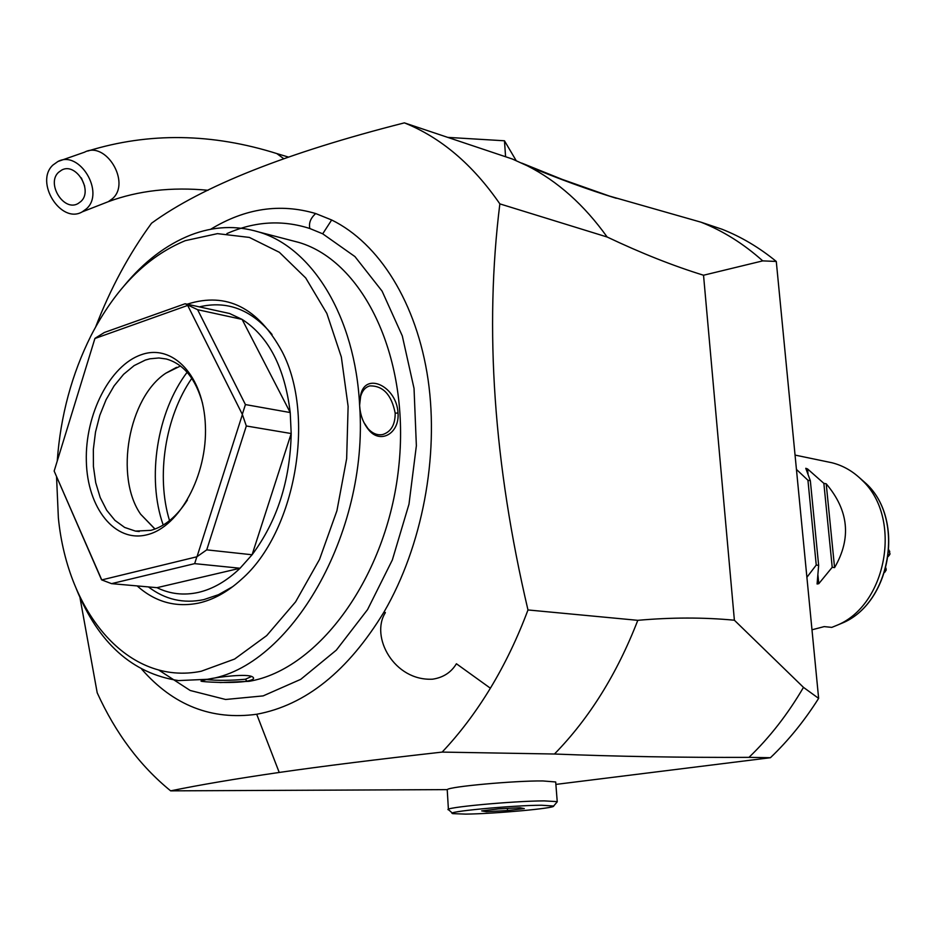 <?xml version="1.0" encoding="UTF-8"?>
<svg xmlns="http://www.w3.org/2000/svg" width="937" height="937" viewBox="0 0 937 937"><rect width="100%" height="100%" fill="white"/><g stroke="black" fill="none" stroke-linecap="round" stroke-linejoin="round"><path stroke-width="1.41" d="M505.582 156.748L504.469 140.784L516.158 160.59M504.469 140.784L447.734 137.376M553.638 806.031L541.492 805.234C511.297 805.363 442.85 811.922 452.958 813.644L465.748 814.112C494.314 813.831 555.934 808.209 553.638 806.031L557.246 801.814L555.688 781.973L542.828 780.943C514.378 780.662 448.882 786.647 447.277 789.622L170.639 790.851C140.093 765.974 115.614 733.296 97.202 692.794L79.961 597.537M555.864 784.41L770.425 757.717L748.979 757.354C681.785 757.623 616.944 756.51 554.458 754.016L442.147 752.095C377.377 759.368 323.078 766.15 279.226 772.451L256.703 714.252C305.614 705.221 348.107 671.068 384.158 611.779C422.212 546.13 439.16 456.694 428.092 379.719C416.824 302.756 379.098 243.198 331.663 219.984L315.71 213.554C280.128 203.048 245.096 208.295 210.602 229.307M170.639 790.851C199.417 784.937 235.609 778.799 279.226 772.451M554.458 754.016C589.291 718.374 617.061 673.808 637.792 620.329L527.976 609.952C517.482 638.038 504.949 664.122 490.379 688.203C475.785 712.225 459.704 733.519 442.147 752.095M637.792 620.329C671.501 617.331 703.699 617.296 734.385 620.224L703.535 275.232C673.258 265.885 641.131 253.142 607.153 237.014C584.149 204.863 557.55 181.134 527.379 165.837L512.305 158.997L404.386 122.864C440.858 137.505 472.681 164.514 499.854 203.879C484.312 328.571 493.694 463.932 527.976 609.952M499.854 203.879L607.153 237.014M95.691 326.872C110.355 288.678 128.978 254.114 151.56 223.205C202.322 186.24 286.593 152.79 404.386 122.864M220.136 682.569L249.078 681.316C318.791 669.627 387.04 576.478 398.647 467.809C410.781 359.152 364.083 261.646 298.868 242.437L289.474 240.001M76.319 588.869C98.338 643.04 132.41 673.609 178.522 680.59L207.475 679.29C289.92 668.14 368.628 533.774 359.691 406.412L359.621 405.276C355.205 316.823 312.232 247.661 258.764 231.989C236.3 225.208 213.648 226.204 190.785 234.988C166.212 244.721 143.947 261.704 123.989 285.937M246.923 681.211C232.528 683.705 200.752 681.878 200.963 681.094L207.475 679.29C219.855 676.69 247.309 673.562 252.381 676.795C255.063 678.4 253.248 679.875 246.923 681.211L245.412 679.243C231.017 680.578 217.888 680.684 206.058 679.559M56.548 476.746L58.363 517.903C67.792 613.512 128.533 686.083 201.221 671.243L234.613 659.051L266.705 635.591L295.612 601.823L319.529 559.412L336.922 510.735L346.655 458.673L348.119 406.389L341.337 357.02L326.849 313.438L305.72 277.961L279.355 252.299L249.371 237.424L217.466 233.641L185.292 240.657C146.84 256.586 115.38 288.327 90.924 335.856C71.798 374.168 60.577 415.747 57.274 460.582M359.621 405.276L360.698 394.828C365.571 371.415 396.831 386.477 398.014 413.018C399.666 433.515 380.199 444.466 368.639 429.79C363.404 423.372 360.417 415.583 359.691 406.412M359.621 405.065L360.64 396.374C362.314 390.6 365.395 387.11 369.892 385.892C383.116 385.693 391.549 394.782 395.191 413.158C395.203 424.648 391.092 431.758 382.858 434.487C377.506 435.576 372.528 433.597 367.948 428.549L363.814 422.318M251.538 676.467L245.412 679.243M187.166 304.209L187.634 304.045C226.637 291.817 258.12 307.664 282.107 351.586C316.085 416.297 295.237 532.848 241.348 579.429C227.738 591.856 213.519 599.739 198.703 603.077C175.687 607.715 155.167 601.999 137.153 585.918M148.444 586.913C165.053 599.586 183.5 603.826 203.797 599.621L218.438 594.714L232.798 586.609M198.304 592.43C183.722 595.616 169.96 594.035 156.994 587.675L111.538 583.646L194.65 563.641L240.059 568.244C226.824 580.987 212.898 589.057 198.304 592.43M272.058 334.497C251.292 309.515 227.059 300.308 199.347 306.879M216.072 310.545L229.565 313.497L242.097 319.388C268.696 336.524 284.731 367.585 290.224 412.549L291.196 433.538C290.119 480.857 277.083 521.265 252.088 554.763L240.059 568.244L156.994 587.675M111.538 583.646L101.758 579.921L196.852 556.789L194.65 563.641M101.547 579.792L54.159 471.065L101.758 579.921M229.565 313.497L185.104 303.752L197.613 309.702L245.424 404.573L242.308 414.33L246.326 425.984L291.196 433.538L252.088 554.763L206.737 549.855L246.326 425.984M187.552 305.474L94.906 338.503L54.159 471.065M206.737 549.855L196.852 556.789M197.063 556.543L242.332 414.716M242.308 414.33L187.775 305.579M141.417 354.678C172.83 343.399 203.669 375.889 205.39 425.585C207.592 475.141 179.424 527.004 147.203 534.722C115.005 543.179 87.305 508.088 86.345 461.25C84.939 414.517 109.957 365.231 141.417 354.678M245.424 404.573L290.224 412.549L242.097 319.388L197.613 309.702M185.104 303.752L104.382 332.471L95.105 338.257M187.412 500.03C176.894 516.428 164.725 526.535 150.916 530.342L135.467 531.103L124.656 527.437L114.946 520.375L106.689 510.255L100.2 497.524L95.726 482.731L93.419 466.45L93.349 449.35L95.504 432.086L99.802 415.325L106.08 399.712L114.103 385.857L123.579 374.332L134.132 365.594L145.364 360.054L149.873 358.812L158.892 357.969L166.259 358.988C183.547 363.861 195.646 378.618 202.544 403.261M154.945 529.065L140.62 514.19C114.408 476.652 128.556 397.604 165.837 373.195L180.49 365.992M187.131 372.258C156.983 411.893 146.57 478.139 163.214 525.06M191.804 378.349C165.24 416.602 155.893 476.113 169.538 520.632M770.425 757.717C788.345 740.628 804.414 720.846 818.633 698.37L776.281 261.446C759.239 247.509 741.132 236.768 721.958 229.214L701.017 222.198L609.495 196.091L562.165 179.377L521.757 163.097M557.082 801.627L544.21 800.889C512.89 800.936 441.233 807.694 448.436 809.849L447.218 789.622M507.526 810.54L486.35 811.7L481.665 810.892L498.507 808.912L519.988 807.753L524.31 808.584L507.526 810.54L507.385 808.432M486.268 810.353L486.35 811.7M818.633 698.37L803.477 687.371C787.794 714.193 769.628 737.524 748.979 757.354M803.477 687.371L734.385 620.224M703.535 275.232L762.73 260.884L776.281 261.446M701.017 222.198C723.048 230.889 743.615 243.784 762.73 260.884M827.348 461.8L831.986 462.761C843.3 465.63 853.349 471.475 862.157 480.306C902.718 517.821 886.976 605.841 836.167 625.611L831.787 627.38L824.197 626.607L812.297 629.711M884.645 572.402L886.203 570.047L885.91 568.08M888.487 554.716L890.033 554.06L888.944 550.007M888.253 556.484L889.541 554.88M888.85 551.167L889.775 551.319M796.79 469.742L807.94 480.259L810.341 480.728L805.761 468.289L807.53 468.922L823.857 483.351L826.211 483.808L834.574 567.623C851.557 538.353 848.77 510.407 826.211 483.808M834.574 567.623L832.208 567.295L818.774 583.692L817.087 583.985L818.645 565.386L816.244 565.046L807.179 576.923M832.208 567.295L823.857 483.351M818.645 565.386L810.341 480.728M816.244 565.046L807.94 480.259M52.941 165.041C34.318 182.024 60.952 224.458 82.245 211.856L86.45 208.799C105.19 192.53 79.458 149.709 57.918 161.504L52.941 165.041M80.863 201.514L77.982 203.61C63.751 211.914 46.1 183.582 58.527 172.338L61.76 170.03C76.096 162.078 93.349 190.586 80.863 201.514M141.733 669.217C173.357 705.432 211.68 720.436 256.703 714.252M384.158 611.779L385.376 612.657C370.056 636.633 394.044 681.246 432.625 679.184C443.248 677.556 451.177 672.415 456.413 663.759L490.379 688.203M315.71 213.554C310.604 218.063 308.648 223.053 309.831 228.523C282.295 219.633 254.653 221.331 226.883 233.606M158.646 669.978L190.199 690.487L225.606 699.482L263.133 695.898L300.789 679.313L336.348 650.114L367.562 609.6L392.345 559.951L408.989 504.165L416.368 445.754L414.037 388.457L402.289 335.879L382.085 291.126L354.947 256.586L322.703 233.817L331.663 219.984M309.831 228.523L322.703 233.805M398.014 413.018L395.191 413.158M838.217 624.756L841.426 623.421C890.314 604.388 905.435 519.918 866.397 483.832L859.241 477.519M807.53 468.922L808.01 473.794M817.954 575.283L818.774 583.692M283.653 158.634L276.837 153.586M208.084 190.281C171.424 186.826 138.184 190.621 108.341 201.666L112.51 198.656C131.098 182.598 105.893 140.538 84.564 152.181L57.918 161.504M84.658 186.053L81.378 177.948M258.764 231.989L298.868 242.437M368.663 429.814L367.948 428.549M360.71 394.782L360.64 396.374M139.262 531.525L135.467 531.103M165.837 373.195L176.566 367.339M140.62 514.19L155.027 529.042M452.43 813.175L448.882 810.013M616.3 198.293C588.295 189.696 558.651 178.873 527.379 165.837M836.167 625.611L841.426 623.421C890.572 604.178 905.599 520.176 866.397 483.832L862.157 480.306M795.372 455.148L831.986 462.761M288.268 157.018L277.645 153.832C212.242 133.113 148.948 132.187 87.785 151.044M108.341 201.666L82.245 211.856"/></g></svg>
